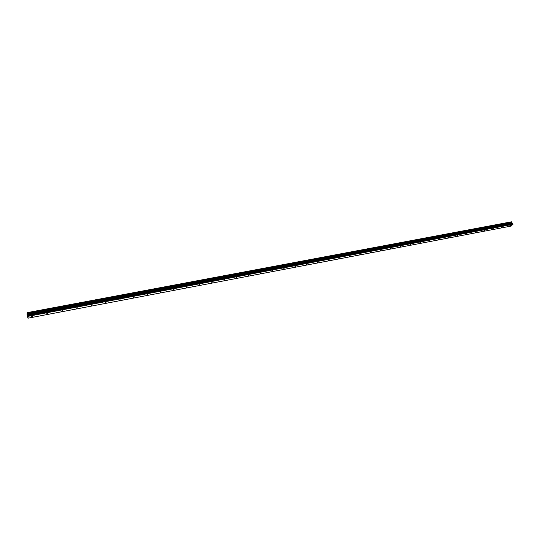 <?xml version="1.0" encoding="UTF-8"?>
<svg xmlns="http://www.w3.org/2000/svg" width="540" height="540" viewBox="0 0 540 540"><rect width="100%" height="100%" fill="white"/><g stroke="black" fill="none" stroke-linecap="round" stroke-linejoin="round"><path stroke-width="0.81" d="M509.747 225.841L510.395 225.369L509.747 225.841M501.242 227.455L501.889 226.989L501.242 227.455M492.635 229.095L493.283 228.623L492.635 229.095M483.921 230.756L484.569 230.283L483.921 230.756M475.099 232.436L475.74 231.957L475.099 232.436M466.162 234.137L466.803 233.658L466.162 234.137M457.11 235.859L457.758 235.379L457.11 235.859M447.944 237.6L448.592 237.128L447.944 237.6M438.662 239.369L439.304 238.889L438.662 239.369M429.26 241.157L429.901 240.678L429.26 241.157M419.729 242.973L420.37 242.494L419.729 242.973M410.076 244.809L410.717 244.33L410.076 244.809M400.302 246.672L400.937 246.186L400.302 246.672M390.386 248.555L391.027 248.069L390.386 248.555M380.349 250.466L380.983 249.98L380.349 250.466M370.17 252.403L370.805 251.917L370.17 252.403M359.849 254.367L360.484 253.881L359.849 254.367M349.394 256.358L350.028 255.872L349.394 256.358M338.789 258.377L339.424 257.891L338.789 258.377M328.043 260.422L328.671 259.936L328.043 260.422M317.142 262.494L317.77 262.008L317.142 262.494M306.092 264.6L306.72 264.107L306.092 264.6M294.881 266.733L295.508 266.24L294.881 266.733M283.514 268.893L284.141 268.407L283.514 268.893M271.985 271.094L272.606 270.601L271.985 271.094M260.287 273.321L260.908 272.822L260.287 273.321M248.413 275.576L249.035 275.083L248.413 275.576M236.372 277.871L236.986 277.378L236.372 277.871M224.147 280.193L224.768 279.7L224.147 280.193M211.748 282.555L212.362 282.062L211.748 282.555M199.152 284.951L199.766 284.459L199.152 284.951M186.374 287.388L186.988 286.889L186.374 287.388M173.401 289.852L174.008 289.359L173.401 289.852M160.225 292.363L160.832 291.863L160.225 292.363M146.846 294.908L147.454 294.408L146.846 294.908M133.258 297.493L133.866 297L133.258 297.493M119.455 300.119L120.062 299.626L119.455 300.119M105.435 302.791L106.043 302.292L105.435 302.791M91.192 305.498L91.793 305.006L91.192 305.498M76.714 308.252L77.321 307.76L76.714 308.252M62.006 311.054L61.499 311.026L62.613 310.554L62.006 311.054M47.061 313.902L46.535 313.868L47.662 313.403L47.061 313.902M31.86 316.791L31.32 316.764L31.921 316.265L32.468 316.291L31.86 316.791M27.297 312.93L511.819 221.94L512.102 223.344L513 224.093L511.218 226.058L27.952 318.202L27.115 315.029L27.162 312.64L28.154 316.312L27.952 318.202M27.162 312.64L511.454 221.819L27.189 312.687M27.466 315.023L27.533 315.556M27.547 315.454L27.621 315.907M27.493 314.766L27.682 315.542M511.853 221.954L27.338 312.937L511.819 221.94M511.502 221.852L27.209 312.741M511.954 222.71L27.513 313.956M511.961 222.784L27.533 314.05M513 224.093L28.107 315.981M512.987 224.343L28.154 316.312M511.893 221.994L27.358 313.004M511.981 222.156L27.412 313.234M511.994 222.224L27.432 313.328M511.994 222.264L27.439 313.382M511.981 222.311L27.445 313.436M511.947 222.966L27.567 314.294M511.974 223.108L27.601 314.483M512.102 223.344L27.689 314.827M512.19 223.432L27.729 314.948M512.696 223.601L27.918 315.272M512.784 223.681L27.959 315.394M511.799 221.94L27.317 312.91"/></g></svg>
